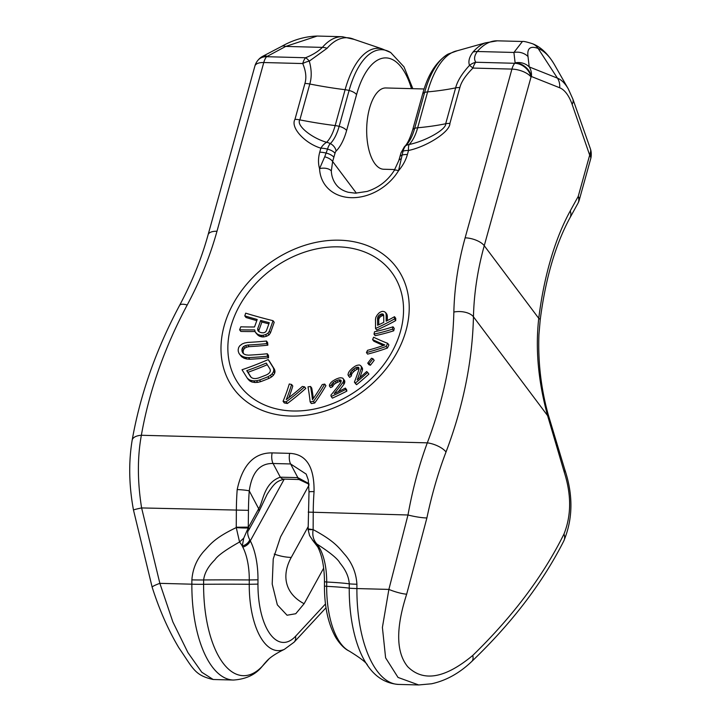 <?xml version="1.0" encoding="UTF-8"?>
<svg xmlns="http://www.w3.org/2000/svg" width="721" height="721" viewBox="0 0 721 721"><rect width="100%" height="100%" fill="white"/><g stroke="black" fill="none" stroke-linecap="round" stroke-linejoin="round"><path stroke-width="1.08" d="M268.798 659.129L262.002 666.601C255.45 674.73 245.924 679.209 233.433 680.038L213.209 679.506L201.772 672.233L187.929 652.595L172.842 621.862L159.864 583.343L141.613 507.935C137.405 481.655 137.323 457.438 141.361 435.268L427.31 442.847A448.723 350.685 -36.9 0 0 453.851 312.049A358.382 280.081 143.1 0 1 465.126 237.831L511.919 69.099L472.949 68.071A15.06 1.586 -134.5 0 0 469.497 65.377C468.109 61.411 469.254 57.004 472.913 52.155A92.477 41.079 -88.5 0 1 485.35 42.872L457.222 50.767A82.744 36.753 91.5 0 0 427.607 91.891A240.931 105.536 -164.5 0 0 455.627 87.881C457.384 81.058 461.999 73.551 469.497 65.377A15.06 13.564 155.3 0 1 475.77 62.249A15.06 6.687 91.5 0 0 472.949 68.071C465.649 75.344 461.287 81.843 459.854 87.556A15.06 6.597 -164.5 0 0 455.627 87.881L445.686 123.751C446.461 129.284 425.796 141.073 409.14 144.488A15.06 4.245 -105.3 0 0 408.519 150.482C426.517 146.742 450.111 131.907 449.904 123.426L459.854 87.556M213.209 679.506C194.49 675.289 193.363 668.773 178.925 647.873C168.408 630.334 159.485 610.119 152.158 587.218A15.06 1.613 -17 0 1 159.864 583.343L191.858 584.19A15.06 0.631 0.3 0 0 203.61 584.289L203.637 579.963C204.467 573.087 208.225 566.355 214.903 559.784C217.553 555.702 225.772 549.781 239.552 542.003L243.734 538.136L248.52 527.258L258.695 508.747C263.174 502.068 263.634 482.908 280.307 477.176A9.031 5.281 82.1 0 0 284.218 479.095L299.026 479.528A9.031 2.569 99.4 0 0 299.035 479.528L308.958 484.188M268.708 659.21L262.516 666.006A94.775 42.097 -88.5 0 1 203.61 584.289A112.936 4.75 0.3 0 1 249.25 584.28L249.277 579.954A44.711 19.864 91.5 0 0 242.806 547.131L242.265 546.031L243.734 538.136M233.433 680.038A99.381 44.143 -88.5 0 1 191.858 584.19L191.876 579.873C192.678 568.95 196.662 559.433 203.818 551.322C209.892 545.022 213.632 538.407 236.254 527.592A9.031 0.586 2.9 0 0 248.258 527.952L248.466 510.342A126.49 56.184 -88.5 0 1 249.25 490.875C251.962 472.291 259.902 463.161 273.079 463.495L280.307 477.176L297.836 477.635L308.894 483.593M242.806 547.131A9.031 6.291 -27.2 0 0 250.304 540.84L249.754 539.84A9.031 6.561 -25.5 0 1 242.265 546.031A44.72 19.864 -88.5 0 0 239.552 542.003L236.254 527.592L236.362 510.441A135.521 60.203 -88.5 0 1 237.191 489.586A9.031 0.865 4.3 0 1 249.25 490.875L258.695 508.747A9.031 6.138 28.8 0 1 259.001 511.45L267.275 494.065M453.851 312.049A15.06 8.003 -178.7 0 1 473.454 316.807L547.6 415.638A15.06 2.749 -14.9 0 0 548.194 414.539C541.002 388.43 537.911 361.78 538.938 334.562L540.209 319.836A15.06 2.875 7.1 0 0 538.749 318.349L484.251 245.699L531.044 76.976L531.431 76.525L559.658 87.755A48.731 21.648 -88.5 0 1 572.141 104.392L589.679 155.123L578.224 196.409L570.266 210.883A198.762 88.295 91.5 0 0 538.749 318.349C535.279 348.946 538.226 381.373 547.6 415.638L564.336 472.435C571.501 494.967 571.374 515.497 563.984 534.018C543.12 576.106 512.712 616.581 472.76 655.443C445.037 678.425 423.371 682.192 407.744 666.745C396.045 652.46 395.685 628.279 406.671 594.185L426.895 517.939A15.06 1.992 -169 0 1 407.978 514.992C412.682 488.946 419.135 464.901 427.31 442.847A15.06 5.912 -159.2 0 1 446.02 451.995A463.783 362.456 -36.9 0 0 473.454 316.807A343.322 268.311 143.1 0 1 484.251 245.699A15.06 6.597 -164.5 0 0 465.126 237.831M237.191 489.586C242.463 464.928 254.107 452.698 272.132 452.896L289.671 453.365C306.254 454.077 314.392 466.829 314.059 491.623A9.031 0.865 -175.7 0 0 309.012 492.028L308.128 529.674L313.139 529.629C312.148 535.324 313.401 540.128 316.907 544.058A44.72 19.864 -88.5 0 1 319.61 548.086L320.223 549.186A9.031 6.291 152.8 0 1 317.79 546.978L313.238 541.056L319.61 548.086A9.031 6.219 149.1 0 1 317.348 546.185M320.223 549.186A44.711 19.864 -88.5 0 1 326.694 582.009L326.676 586.326A68.828 30.579 91.5 0 0 349.225 651.081C360.879 658.264 366.998 663.068 367.593 665.492C375.506 677.163 385.798 683.472 398.47 684.418A99.381 44.143 -88.5 0 1 356.895 588.561L356.913 584.244C356.237 573.285 352.371 563.561 345.296 555.071C339.303 548.456 335.635 541.642 313.139 529.629L308.119 528.899M312.301 539.957L316.907 544.058C330.137 552.547 337.834 558.892 340.006 563.101C345.765 569.996 348.847 576.908 349.252 583.83A112.936 4.75 -179.7 0 0 326.694 582.009L324.468 581.748L324.45 586.065C324.432 606.64 328.154 623.701 335.607 637.229C341.727 647.206 347.315 650.225 349.225 651.081M313.193 541.002L309.588 535.622L308.128 529.674M398.47 684.418L418.685 684.95L398.028 677.434L385.609 657.831L382.4 627.414L388.88 589.408L407.978 514.992L308.209 512.108M406.671 594.185A15.06 2.812 -162.1 0 1 388.88 589.408L356.895 588.561A15.06 0.631 -179.7 0 1 349.234 588.147L349.252 583.83A15.06 0.631 -179.7 0 0 356.913 584.244M426.895 517.939C431.888 494.227 438.269 472.246 446.02 451.995M457.222 50.767L448.156 54.057A81.41 36.167 91.5 0 0 424.615 92.468L414.674 128.338A42.061 18.683 -88.5 0 1 405.869 145.606A13.447 5.975 91.5 0 0 403.048 151.131L398.524 170.733A46.225 36.131 143.1 0 1 351.271 197.68A46.225 36.131 143.1 0 1 319.556 168.642A39.15 30.597 143.1 0 1 319.745 152.176L320.854 148.156C305.181 143.524 290.103 127.662 294.97 119.326L304.911 83.456C306.65 77.742 305.929 71.109 302.739 63.556A15.06 9.238 -23.5 0 1 309.291 61.132L327.082 48.289A92.477 41.079 -88.5 0 1 354.146 39.394L342.34 36.717L317.195 36.05L285.75 46.414A15.06 7.516 -117.7 0 0 281.578 46.414L281.578 46.414C293.132 39.88 305.001 36.42 317.195 36.05M449.904 123.426A15.06 6.597 -164.5 0 0 445.686 123.751A240.931 105.536 -164.5 0 1 417.666 127.77A15.06 6.597 15.5 0 0 414.674 128.338A9.031 3.956 -164.5 0 0 412.628 130.05L422.578 94.181A9.031 3.956 -164.5 0 1 424.615 92.468A15.06 6.597 15.5 0 1 427.607 91.891L417.666 127.77A40.727 18.097 -88.5 0 1 409.14 144.488A15.06 12.203 44.9 0 0 405.869 145.606A9.031 7.327 -135.1 0 0 404.436 146.669L401.011 152.834A9.031 3.956 -164.5 0 1 403.048 151.131A15.06 6.597 15.5 0 1 408.519 150.482L407.401 154.492A39.15 30.597 -36.9 0 1 398.524 170.733A9.031 2.569 -148.7 0 0 394.189 170.544C387.718 180.71 378.705 187.667 367.151 191.425L355.372 193.174L348.351 192.291C342.935 190.858 338.825 188.253 336.013 184.468A37.195 29.065 143.1 0 1 331.309 171.003L332.633 161.504L335.004 153.267A5.38 2.388 -88.5 0 1 336.13 151.059A50.128 22.27 91.5 0 0 346.621 130.483L356.571 94.613A73.344 32.58 -88.5 0 1 411.466 88.638M331.309 171.003A9.031 4.984 -2.8 0 0 319.556 168.642L324.711 156.817A9.031 4.362 17.4 0 1 332.633 161.504L356.39 193.165M324.711 156.817L327.532 149.121A13.447 5.975 -88.5 0 1 330.344 143.605A15.06 12.203 -135.1 0 0 326.631 142.298C311.598 138.044 295.862 125.292 299.855 119.884L309.805 84.015C311.823 77.201 311.652 69.567 309.291 61.132A15.06 5.912 66.5 0 0 305.551 57.743A15.06 6.687 91.5 0 0 302.739 63.556L263.778 62.529A15.06 6.687 -88.5 0 1 266.59 56.707L305.551 57.743C312.716 54.877 318.312 51.425 322.359 47.388A15.06 11.869 41 0 1 327.082 48.289M335.004 153.267A9.031 3.956 15.5 0 0 327.532 149.121A15.06 6.597 -164.5 0 0 320.854 148.156A15.06 8.436 -68.9 0 1 326.631 142.298A40.727 18.097 -88.5 0 0 335.157 125.58A240.931 105.536 15.5 0 1 299.855 119.884A15.06 6.597 15.5 0 0 294.97 119.326M309.039 485.089L280.559 536.875L273.232 558.964L272.196 584.028L277.342 604.856L287.057 615.229L295.754 613.724L304.118 603.702L323.675 568.13M249.754 539.84C247.384 534.919 247.078 531.629 248.826 529.962L259.001 511.45M563.984 534.018A15.06 10.436 26.7 0 1 563.831 540.894L563.831 540.894C573.006 518.696 573.276 494.777 564.642 469.128L548.194 414.539A15.06 2.749 -14.9 0 0 546.185 413.746M401.191 158.845A9.031 4.362 -162.6 0 0 398.722 160.792L394.189 170.544M424.137 88.98L385.834 87.962A40.655 18.061 91.5 0 0 369.531 108.312A40.655 18.061 91.5 0 0 383.68 169.246L394.784 169.543M258.244 59.942A15.06 11.869 41 0 1 258.433 59.717L258.433 59.717A15.06 11.869 41 0 1 266.977 56.265A15.06 7.516 -117.7 0 0 262.805 56.256A15.06 15.06 0 0 0 258.433 59.717L258.046 60.167A15.06 11.869 41 0 1 266.59 56.707L285.75 46.414L322.359 47.388A93.36 41.476 -88.5 0 1 342.34 36.717M272.132 452.896A9.031 4.011 91.5 0 0 273.079 463.495L290.608 463.954L306.191 474.103M289.671 453.365A9.031 4.011 91.5 0 0 290.608 463.954L297.836 477.635A9.031 2.569 99.4 0 0 299.026 479.528M590.391 148.805A15.06 8.805 -19.4 0 1 589.679 154.168A15.06 0.73 0.1 0 0 591.247 153.843A15.06 15.06 0 0 0 590.391 148.805L572.853 99.029L568.319 88.962L554.485 64.728A87.98 39.078 91.5 0 0 538.109 48.433L557.45 78.147A58.41 25.947 -88.5 0 1 568.319 88.962M528.015 56.535L529.214 66.918A15.06 13.618 -6.6 0 0 515.118 62.835L514.731 63.286A15.06 6.687 -88.5 0 0 511.919 69.099A15.06 6.597 -164.5 0 1 531.044 76.976A15.06 11.869 -139 0 0 514.731 63.286L475.77 62.249C473.796 59.14 474.31 55.562 477.302 51.497L513.911 52.462A15.06 13.618 -6.6 0 1 528.015 56.535C526.925 48.298 530.286 45.594 538.109 48.433A15.06 13.311 111.7 0 0 532.404 43.702L532.404 43.702C526.709 41.89 523.383 41.151 522.428 41.485L513.911 52.462L515.118 62.835A15.06 11.869 -139 0 1 531.431 76.525A15.06 13.311 -68.3 0 0 529.214 66.918L557.45 78.147A15.06 13.311 -68.3 0 1 559.658 87.755M152.158 587.218L133.493 510.089A15.06 0.748 -10.3 0 1 141.613 507.935L248.466 510.342M239.615 329.794A206.99 110.475 -179.1 0 0 254.693 329.894A197.599 43.449 -110.5 0 1 255.189 331.93A202.98 13.96 -131.8 0 0 257.009 333.841A205.99 51.083 -145.6 0 0 258.569 334.724A207.603 82.888 -159.9 0 0 260.858 335.328A207.603 107.573 -176.3 0 0 262.741 335.337A206.053 123.102 164.2 0 0 265.526 334.634A203.773 127.121 143.9 0 0 267.888 333.336A200.321 111.349 110 0 0 269.266 331.309A199.762 95.767 96.3 0 0 273.025 320.692A207.576 82.879 20.1 0 1 245.69 313.166A189.92 91.044 -83.7 0 1 244.78 315.861A207.693 82.924 -159.9 0 0 257.19 319.484A194.85 93.406 -83.7 0 1 254.504 326.974A206.729 109.79 1.4 0 1 240.787 326.811A189.92 91.044 -83.7 0 1 239.615 329.794L240.85 331.444A210.009 112.088 -179.1 0 0 255.09 331.507M255.189 331.93L256.388 333.526A206.062 14.168 -131.8 0 0 258.199 335.427A209.027 51.84 -145.6 0 0 259.758 336.31A210.613 84.096 -159.9 0 0 262.047 336.905A210.613 109.141 -176.3 0 0 263.922 336.914A209.09 124.913 164.2 0 0 266.698 336.202A206.837 129.041 143.9 0 0 269.059 334.895A203.448 113.089 110 0 0 270.438 332.868A202.898 97.263 96.3 0 0 274.196 322.26L273.025 320.692M244.78 315.861L246.014 317.501A210.712 84.132 -159.9 0 0 256.784 320.638M239.011 353.425L240.246 355.065A197.175 4.849 -128.6 0 0 241.58 356.697A202.448 45.883 -143.8 0 0 244.158 358.265A207.107 81.158 -159.1 0 0 246.672 358.986A209.658 104.04 -172.6 0 0 249.781 359.247A210.613 116.748 176.6 0 0 268.554 357.796A202.898 58.077 75.1 0 0 268.446 355.318L267.275 353.759A207.711 115.144 -3.4 0 1 248.466 355.165A206.621 99.128 9.9 0 1 245.969 354.858A203.079 67.621 26.9 0 1 244.068 354.101A197.085 20.927 45.4 0 1 242.752 352.893A192.579 23.892 62.1 0 0 242.04 351.244A191.416 54.787 75.1 0 0 241.932 349.55A192.579 82.167 89.3 0 0 242.454 347.828A197.085 110.899 111.6 0 0 243.608 346.504A203.079 126.508 139.1 0 0 245.419 345.575A206.621 124.58 161.9 0 0 247.862 345.026A207.711 115.144 176.6 0 0 266.662 343.62A199.762 57.175 75.1 0 0 266.473 341.033A207.603 115.081 -3.4 0 1 247.663 342.43A206.63 123.066 -15.1 0 1 244.599 343.007A204.043 127.058 -32.4 0 1 242.175 343.971A199.302 120.605 -54.7 0 1 239.796 345.774A193.949 101.337 -76.7 0 1 238.66 347.513A190.741 76.642 -93.5 0 1 238.173 349.658A189.92 54.363 -104.9 0 1 238.272 351.343A190.741 29.84 -115.4 0 1 239.011 353.425A193.949 4.768 -128.6 0 0 240.354 355.056A199.302 45.171 -143.8 0 0 242.932 356.634A204.043 79.959 -159.1 0 0 245.464 357.364A206.63 102.535 -172.6 0 0 248.574 357.634A207.603 115.081 176.6 0 0 267.383 356.228A199.762 57.175 75.1 0 0 267.275 353.759M243.617 353.687A195.824 24.298 62.1 0 0 243.256 352.866A194.688 55.724 75.1 0 0 243.157 351.181A195.824 83.546 89.3 0 0 243.671 349.46A200.258 112.683 111.6 0 0 244.834 348.126A206.161 128.428 139.1 0 0 246.627 347.189A209.649 126.409 161.9 0 0 249.069 346.639A210.721 116.811 176.6 0 0 267.842 345.188A202.898 58.077 75.1 0 0 267.644 342.592L266.473 341.033M247.15 377.966L248.385 379.616A193.922 18.683 -133.8 0 0 249.989 381.085A196.986 53.237 -147.5 0 0 251.953 382.013A202.222 88.755 -164.6 0 0 255.036 382.518A206.927 114.324 177 0 0 257.703 382.355A209.55 126.905 160.7 0 0 260.723 381.643A210.568 131.06 148.1 0 0 269.059 378.372A210.802 130.771 135.3 0 0 271.601 376.903A210.144 123.291 118.3 0 0 273.376 375.326A208.045 102.995 98.7 0 0 274.737 373.072A205.269 70.631 80.4 0 0 274.998 371.279A203.412 36.438 66.3 0 0 274.503 369.368A202.898 8.616 56.2 0 0 269.366 361.14L268.194 359.581A207.549 129.185 -31.9 0 1 242.013 369.738A189.92 8.057 -123.8 0 1 247.15 377.966A190.641 18.367 -133.8 0 0 248.763 379.444A193.76 52.363 -147.5 0 0 250.728 380.373A199.077 87.376 -164.6 0 0 253.819 380.895A203.863 112.629 177 0 0 256.487 380.733A206.521 125.075 160.7 0 0 259.515 380.03A207.549 129.185 148.1 0 0 267.87 376.786A207.792 128.906 135.3 0 0 270.411 375.326A207.116 121.516 118.3 0 0 272.196 373.757A204.998 101.481 98.7 0 0 273.565 371.504A202.177 69.567 80.4 0 0 273.827 369.711A200.294 35.879 66.3 0 0 273.331 367.809A199.762 8.481 56.2 0 0 268.194 359.581M283.065 401.291L284.29 402.931A193.21 70.334 -156.2 0 0 287.355 403.499A209.207 123.408 119.3 0 0 305.767 388.412L304.586 386.844A198.879 72.397 23.8 0 1 302.333 386.465A206.476 121.84 -60.6 0 1 286.255 399.623A206.476 78.526 84.1 0 0 291.608 384.473A198.879 72.397 23.8 0 1 289.274 383.996A206.17 78.49 -95.8 0 1 283.065 401.291A189.92 69.135 -156.2 0 0 286.12 401.858A206.17 121.624 119.3 0 0 304.586 386.844M288.887 397.622A209.505 79.68 84.1 0 0 292.789 386.041L291.608 384.473M257.667 328.803A196.094 94 96.3 0 0 260.669 320.439A207.693 82.924 -159.9 0 0 269.275 322.684A198.915 95.361 -83.7 0 1 266.274 331.038A200.348 118.136 -60.7 0 1 265.211 332.192A204.539 126.094 -25.6 0 1 263.742 332.769A207.45 107.501 3.7 0 1 261.867 332.76A207.711 82.933 20.1 0 1 260.146 332.309A206.377 51.182 34.4 0 1 258.587 331.426A202.06 3.515 54.4 0 0 257.757 330.254A197.248 60.573 77 0 0 257.667 328.803L258.866 330.389A199.284 95.532 96.3 0 0 261.867 322.035A210.712 84.132 -159.9 0 0 268.87 323.855M266.247 363.087A198.744 8.436 -123.8 0 1 270.078 369.224A199.591 42.052 -111.2 0 1 270.357 370.792A202.556 82.924 -92.7 0 1 269.888 372.243A206.062 115.018 -69.5 0 1 268.654 373.595A207.666 128.131 -47.7 0 1 266.653 374.821A207.675 129.266 -31.9 0 1 258.298 378.065A206.512 123.642 -16.3 0 1 255.838 378.57A202.889 104.527 4.3 0 1 253.738 378.516A196.878 67.269 26 0 1 251.98 377.93A192.462 24.838 43.7 0 1 250.584 376.795A191.416 8.129 56.2 0 0 246.753 370.657A207.675 129.266 148.1 0 0 266.247 363.087M269.266 331.309L270.438 332.868M267.888 333.336L269.059 334.895M265.526 334.634L266.698 336.202M262.741 335.337L263.922 336.914M260.858 335.328L262.047 336.905M258.569 334.724L259.758 336.31M257.009 333.841L258.199 335.427M260.669 320.439L261.867 322.035M257.757 330.254L258.677 331.48M258.938 331.624A200.411 61.546 77 0 0 258.866 330.389M251.007 377.137A194.688 8.264 56.2 0 0 247.979 372.288A210.694 131.141 148.1 0 0 267.275 364.718M378.786 324.756A201.24 62.367 77.2 0 0 378.723 319.682A202.763 97.614 96.6 0 0 379.12 318.349A207.242 126.653 128.4 0 0 379.931 317.195A210.397 127.68 160.1 0 0 381.157 316.24A210.739 114.107 179.3 0 0 382.391 315.663A209.396 90.495 -163.8 0 0 383.635 315.465L382.436 313.869A201.826 40.628 -141.8 0 0 383.266 314.239A196.716 19.341 -119.8 0 1 383.698 315.194A195.481 60.582 -102.8 0 1 383.761 322.377A207.72 112.476 -0.7 0 1 377.606 325.297A198.086 61.393 77.2 0 0 377.543 318.114A199.627 96.109 96.6 0 0 377.939 316.771A204.178 124.778 128.4 0 0 378.75 315.618A207.387 125.851 160.1 0 0 379.976 314.653A207.72 112.476 179.3 0 0 381.202 314.077A206.359 89.179 -163.8 0 0 382.436 313.869M310.129 401.921L311.364 403.562A193.21 100.309 -176.4 0 0 314.707 403.012A209.207 100.534 96.5 0 0 325.91 385.663L324.729 384.086A198.879 103.247 3.6 0 1 322.26 384.554A206.476 99.291 -83.5 0 1 312.472 399.695A206.476 37.519 66.5 0 0 310.553 386.483A198.879 103.247 3.6 0 1 308.002 386.853A206.17 37.564 -113.5 0 1 310.129 401.921A189.92 98.597 -176.4 0 0 313.473 401.372A206.17 99.074 96.5 0 0 324.729 384.086M313.347 398.461A209.505 38.069 66.5 0 0 311.733 388.06L310.553 386.483M331.173 396.487L332.408 398.127A193.21 117.009 160.7 0 0 346.873 391.097A210.658 31.598 64.1 0 0 346.612 389.728L345.386 388.087A191.038 115.693 -19.3 0 1 334.183 393.612A200.483 107.159 105.5 0 0 342.899 382.445A203.601 88.791 90.5 0 0 343.484 381.157A206.594 57.184 74.3 0 0 343.611 379.769A207.639 31.147 64.1 0 0 343.466 379.174A207.702 3.362 54.3 0 0 342.79 378.174A204.584 58.888 31 0 1 340.907 377.768A201.492 91.207 13.6 0 1 339.167 377.957A199.266 113.017 -6.5 0 1 336.698 378.84A198.879 120.434 -19.3 0 1 335.085 379.625A199.131 123.814 -30.9 0 1 332.345 381.283A201.429 121.002 -56.6 0 1 330.867 382.662A204.521 104.906 -78.4 0 1 329.542 384.626A207.693 57.482 -105.7 0 1 329.416 386.014A197.085 119.353 160.7 0 0 331.453 385.077A205.809 89.755 90.5 0 0 332.048 383.797A202.042 115.865 114.4 0 0 333.12 382.617A198.636 123.904 144.6 0 0 335.067 381.346A198.086 119.956 160.7 0 0 336.671 380.571A198.636 110.71 175.9 0 0 338.744 379.886A202.042 79.292 -159.2 0 0 340.087 379.895A205.809 36.519 -139.9 0 0 341.096 380.391A207.729 31.156 -115.9 0 1 341.231 380.985A205.332 78.319 -95.8 0 1 340.709 382.581A201.276 107.114 -74.9 0 1 330.921 395.117A207.639 31.147 -115.9 0 1 331.173 396.487A189.92 115.009 160.7 0 0 345.638 389.457A207.639 31.147 64.1 0 0 345.386 388.087M338.32 391.638A203.601 108.826 105.5 0 0 344.097 384.05A206.675 90.125 90.5 0 0 344.683 382.752A209.622 58.022 74.3 0 0 344.8 381.355A210.658 31.598 64.1 0 0 344.656 380.76A210.721 3.416 54.3 0 0 343.971 379.751L342.79 378.174M329.416 386.014L330.606 387.601A200.258 121.272 160.7 0 0 332.642 386.663A208.847 91.08 90.5 0 0 333.237 385.375A205.134 117.64 114.4 0 0 334.301 384.194A201.781 125.86 144.6 0 0 336.247 382.923A201.24 121.867 160.7 0 0 337.852 382.148A201.781 112.467 175.9 0 0 339.924 381.463A205.134 80.509 -159.2 0 0 340.997 381.472M354.399 382.139L355.633 383.779A210.658 11.446 -130.8 0 0 356.598 384.69A193.21 120.083 136.7 0 0 368.891 374.082L367.656 372.442A207.639 11.284 49.2 0 1 366.701 371.531A191.038 118.731 -43.3 0 1 357.183 379.85A200.483 80.473 86.4 0 0 361.302 368.233A203.601 54.562 73.5 0 0 361.356 367.016A206.594 16.664 58.9 0 0 360.851 365.898A207.639 11.284 49.2 0 1 360.428 365.484A207.702 38.79 39.3 0 1 359.247 364.961A204.584 92.405 13.8 0 1 357.048 365.322A201.492 114.315 -6.5 0 1 355.264 366.097A199.266 123.706 -29.6 0 1 353.011 367.665A198.879 123.606 -43.3 0 1 351.65 368.846A199.131 120.434 -54.8 0 1 349.46 371.108A201.429 103.491 -78.3 0 1 348.513 372.694A204.521 75.705 -96.9 0 1 347.982 374.695A207.693 16.754 -121.1 0 1 348.486 375.812A197.085 122.489 136.7 0 0 350.217 374.379A205.809 55.157 73.5 0 0 350.28 373.172A202.042 93.523 94 0 0 350.884 371.883A198.636 118.001 120.8 0 0 352.389 370.206A198.086 123.111 136.7 0 0 353.75 369.035A198.636 122.777 153.1 0 0 355.669 367.755A202.042 106.762 -178.1 0 0 357.111 367.277A205.809 74.434 -156 0 0 358.418 367.304A207.729 11.284 -130.8 0 0 358.842 367.719A205.332 41.25 -112 0 1 358.995 369.134A201.276 80.094 -94 0 1 354.399 382.139A207.639 11.284 -130.8 0 0 355.363 383.049A189.92 118.037 136.7 0 0 367.656 372.442M359.869 377.57A203.601 81.725 86.4 0 0 362.501 369.828A206.675 55.382 73.5 0 0 362.546 368.611A209.622 16.907 58.9 0 0 362.041 367.485L360.851 365.898M348.486 375.812L349.676 377.398A200.258 124.463 136.7 0 0 351.406 375.956A208.847 55.968 73.5 0 0 351.46 374.749A205.134 94.956 94 0 0 352.064 373.46A201.781 119.875 120.8 0 0 353.569 371.784A201.24 125.075 136.7 0 0 354.93 370.603A201.781 124.724 153.1 0 0 356.85 369.332A205.134 108.402 -178.1 0 0 358.292 368.864A208.847 75.534 -156 0 0 358.968 368.873M367.737 363.123L368.945 364.727A210.784 44.098 -142.4 0 0 370.405 365.232A196.788 115.657 118.6 0 0 374.181 360.338L372.964 358.734A207.783 43.467 37.6 0 1 371.513 358.229A194.535 114.342 -61.4 0 1 367.737 363.123A207.765 43.467 -142.4 0 0 369.188 363.627A193.552 113.765 118.6 0 0 372.964 358.734M372.586 339.591A206.476 38.673 -140.7 0 0 384.861 344.971A206.476 100.057 9.2 0 1 367.557 350.316A198.879 102.598 -77.9 0 1 366.439 352.56A206.17 99.84 -170.8 0 0 386.213 346.386A189.92 97.984 102.1 0 0 387.646 343.322A206.17 38.718 39.3 0 1 373.622 337.239A198.879 102.598 -77.9 0 1 372.586 339.591L373.766 341.159A209.505 39.24 -140.7 0 0 383.392 345.494M366.439 352.56L367.611 354.128A209.207 101.31 -170.8 0 0 387.447 348.027A193.21 99.678 102.1 0 0 388.88 344.962L387.646 343.322M374.001 334.12L375.181 335.689A210.811 97.02 -167.4 0 0 393.729 330.795A193.21 81.374 88.7 0 0 394.252 328.443L393.026 326.802A207.792 95.641 12.6 0 1 374.532 331.768A198.879 83.762 -91.3 0 1 374.001 334.12A207.792 95.641 -167.4 0 0 392.494 329.146A189.92 79.995 88.7 0 0 393.026 326.802M375.515 328.461L376.695 330.038A210.649 114.053 179.3 0 0 395.73 320.566A193.21 59.879 77.2 0 0 395.739 318.34L394.513 316.69A207.72 112.476 -0.7 0 1 386.186 321.169A194.346 60.231 77.2 0 0 386.132 314.365A194.823 35.536 66.6 0 0 385.69 312.644A199.338 22.91 44.8 0 1 384.446 311.706A202.889 56.977 31.6 0 1 382.788 311.346A206.017 89.034 16.2 0 1 381.553 311.553A207.63 112.422 -0.7 0 1 379.913 312.328A207.531 125.941 -19.9 0 1 378.687 313.293A205.782 128.122 -41.6 0 1 377.065 315.221A203.259 119.307 -61.6 0 1 375.848 317.321A199.483 84.195 -91.2 0 1 375.47 319.43A198.879 61.636 -102.8 0 1 375.515 328.461A207.63 112.422 179.3 0 0 394.495 318.925A189.92 58.861 77.2 0 0 394.513 316.69M387.384 320.548A197.563 61.231 77.2 0 0 387.339 315.969A198.032 36.122 66.6 0 0 386.898 314.248L385.69 312.644M246.753 370.657L247.979 372.288M313.473 401.372L314.707 403.012M345.638 389.457L346.873 391.097M342.899 382.445L344.097 384.05M343.484 381.157L344.683 382.752M343.611 379.769L344.8 381.355M343.466 379.174L344.656 380.76M331.453 385.077L332.642 386.663M332.048 383.797L333.237 385.375M333.12 382.617L334.301 384.194M335.067 381.346L336.247 382.923M336.671 380.571L337.852 382.148M338.744 379.886L339.924 381.463M340.087 379.895L341.132 381.292M355.363 383.049L356.598 384.69M361.302 368.233L362.501 369.828M361.356 367.016L362.546 368.611M350.217 374.379L351.406 375.956M350.28 373.172L351.46 374.749M350.884 371.883L352.064 373.46M352.389 370.206L353.569 371.784M353.75 369.035L354.93 370.603M355.669 367.755L356.85 369.332M357.111 367.277L358.292 368.864M358.418 367.304L358.86 367.89M369.188 363.627L370.405 365.232M386.213 346.386L387.447 348.027M392.494 329.146L393.729 330.795M394.495 318.925L395.73 320.566M386.132 314.365L387.339 315.969M381.202 314.077L382.391 315.663M379.976 314.653L381.157 316.24M378.75 315.618L379.931 317.195M377.939 316.771L379.12 318.349M377.543 318.114L378.723 319.682M267.383 356.228L268.554 357.796M248.574 357.634L249.781 359.247M242.04 351.244L243.256 352.866M241.932 349.55L243.157 351.181M242.454 347.828L243.671 349.46M243.608 346.504L244.834 348.126M245.419 345.575L246.627 347.189M247.862 345.026L249.069 346.639M266.662 343.62L267.842 345.188M240.354 355.056L241.58 356.697M242.932 356.634L244.158 358.265M245.464 357.364L246.672 358.986M273.331 367.809L274.503 369.368M248.763 379.444L249.989 381.085M250.728 380.373L251.953 382.013M253.819 380.895L255.036 382.518M256.487 380.733L257.703 382.355M259.515 380.03L260.723 381.643M267.87 376.786L269.059 378.372M270.411 375.326L271.601 376.903M272.196 373.757L273.376 375.326M273.565 371.504L274.737 373.072M273.827 369.711L274.998 371.279M286.12 401.858L287.355 403.499M325.486 603.964L295.556 636.264A60.483 26.866 -88.5 0 1 257.965 584.118L257.983 579.801A53.057 23.568 91.5 0 0 250.304 540.84L284.263 479.095M326.018 607.74L294.087 642.195A9.031 7.228 -137.2 0 0 295.556 636.264M294.087 642.195L284.362 649.36C275.629 653.605 269.618 657.651 266.346 661.518A112.936 90.296 -137.2 0 0 262.516 666.006A15.06 12.041 -137.2 0 1 262.002 666.601M191.876 579.873A15.06 0.631 0.3 0 0 203.637 579.963A112.936 4.75 0.3 0 1 249.277 579.954L257.983 579.801M236.263 527.231L248.375 527.132A58.635 26.046 -88.5 0 1 248.52 527.258A9.031 6.138 28.8 0 1 248.826 529.962M314.059 491.623A135.521 60.203 91.5 0 0 313.229 512.478L313.13 529.268M367.593 665.492A94.775 42.097 -88.5 0 1 349.234 588.147A112.936 4.75 -179.7 0 0 326.676 586.326L324.45 586.065M472.76 655.443A15.06 7.471 46.3 0 1 471.759 661.472L471.759 661.472C511.946 622.971 542.634 582.775 563.831 540.894M564.336 472.435A15.06 7.183 -19.5 0 0 564.642 469.128M133.493 510.089C128.951 485.584 128.509 462.278 132.168 440.18L132.168 440.18A15.06 7.219 10 0 1 141.361 435.268A448.723 350.685 143.1 0 1 187.226 304.983A358.382 280.081 -36.9 0 0 216.985 231.252L263.778 62.529A15.06 6.597 15.5 0 0 254.901 66.017A15.06 15.06 0 0 1 258.046 60.167M339.483 240.192A101.508 79.328 143.1 0 1 406.013 330.533A101.508 79.328 143.1 0 1 290.716 416.053A101.508 79.328 143.1 0 1 224.195 325.712A101.508 79.328 143.1 0 1 339.483 240.192M319.745 152.176A15.06 6.597 15.5 0 1 326.415 153.14A9.031 3.956 15.5 0 1 333.886 157.286M346.621 130.483A9.031 3.956 15.5 0 0 339.149 126.337L349.099 90.467A81.41 36.167 -88.5 0 1 390.701 52.534L381.815 48.767A82.744 36.753 91.5 0 0 345.107 89.71L335.157 125.58A15.06 6.597 -164.5 0 1 339.149 126.337A42.061 18.683 91.5 0 1 330.344 143.605A9.031 7.327 44.9 0 1 336.13 151.059M304.911 83.456A15.06 6.597 15.5 0 1 309.805 84.015A240.931 105.536 15.5 0 0 345.107 89.71A15.06 6.597 -164.5 0 1 349.099 90.467A9.031 3.956 15.5 0 1 356.571 94.613M132.168 440.18C140.28 394.378 156.078 349.451 179.583 305.398C191.957 282.208 201.474 258.659 208.108 234.749A15.06 6.597 15.5 0 1 216.985 231.252M570.266 210.883A15.06 10.22 28.8 0 1 569.978 217.787L577.936 203.313A15.06 15.06 0 0 0 579.251 200.077L590.697 158.791A15.06 15.06 0 0 0 591.247 154.808L591.247 153.843M407.401 154.492A15.06 6.597 -164.5 0 0 401.939 155.141A9.031 3.956 -164.5 0 0 399.894 156.845L399.894 156.845A9.031 3.956 -164.5 0 0 399.894 156.854L398.722 160.792M284.362 649.36A68.828 30.579 -88.5 0 1 249.25 584.28L257.965 584.118M274.223 554.079A43.666 29.651 -151.2 0 0 291.248 557.432A79.806 46.649 -19.4 0 0 304.118 603.702M308.128 526.736L291.248 557.432M577.936 203.313A15.06 10.22 28.8 0 0 578.224 196.409A15.06 6.597 15.5 0 1 579.251 200.077M591.247 154.808A15.06 0.73 0.1 0 1 589.679 155.123A15.06 6.597 15.5 0 1 590.697 158.791M572.141 104.392A15.06 8.805 -19.4 0 0 572.853 99.029M485.35 42.872L497.283 40.827A93.36 41.476 -88.5 0 0 477.302 51.497A15.06 11.869 -139 0 0 472.913 52.155M179.583 305.398A15.06 4.813 28.1 0 1 187.226 304.983M338.464 246.861A94.739 74.038 143.1 0 1 400.552 331.173A94.739 74.038 143.1 0 1 292.942 410.988A94.739 74.038 143.1 0 1 230.855 326.676A94.739 74.038 143.1 0 1 338.464 246.861M418.685 684.95L431.519 683.787C446.047 680.642 459.457 673.207 471.759 661.472M208.108 234.749L254.901 66.017M317.79 546.978C322.125 555.594 324.351 567.184 324.468 581.748M540.209 319.836C545.563 278.459 555.485 244.446 569.978 217.787M401.011 152.834L399.894 156.836M412.836 88.674L404.003 66.864L390.701 52.534M381.815 48.767L354.146 39.394M281.578 46.414L262.805 56.256M306.173 474.067L308.291 479.97L309.012 492.028M267.049 494.48C274.998 481.952 277.134 481.349 284.218 479.095M522.428 41.485L497.283 40.827M532.404 43.702C540.75 46.883 548.104 53.895 554.485 64.728M412.628 130.05C409.834 138.91 407.104 144.452 404.436 146.669M422.578 94.181C427.787 74.714 436.322 61.339 448.156 54.057"/></g></svg>
